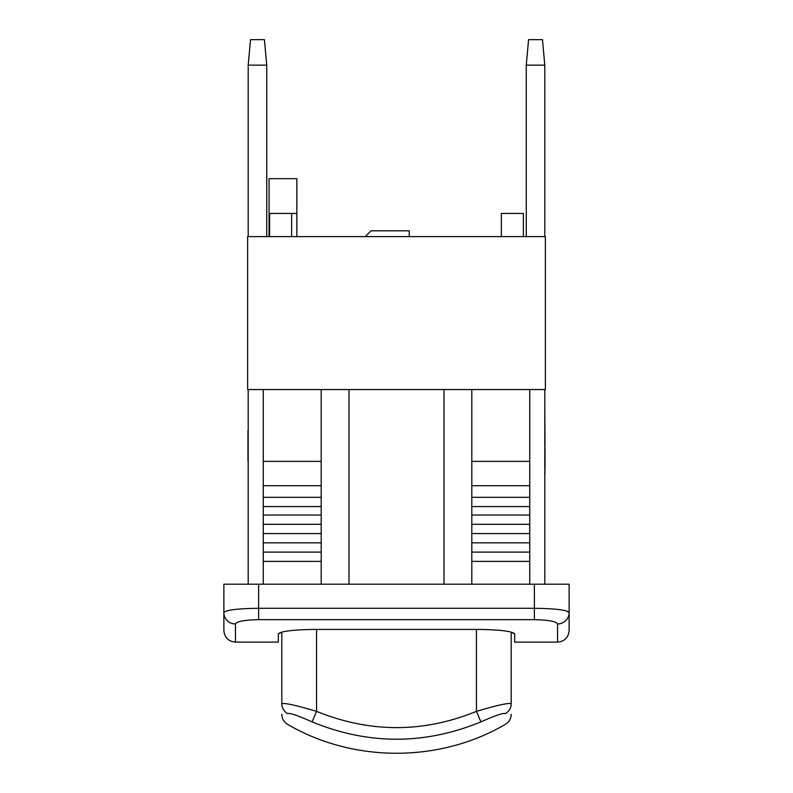 <?xml version="1.0" encoding="UTF-8"?>
<svg xmlns="http://www.w3.org/2000/svg" width="793" height="793" viewBox="0 0 793 793"><rect width="100%" height="100%" fill="white"/><g stroke="black" fill="none" stroke-linecap="round" stroke-linejoin="round"><path stroke-width="1.19" d="M287.621 713.7L287.621 713.621A11.588 11.449 180 0 1 281.802 703.688L281.802 703.688C284.509 702.727 296.096 705.284 316.556 711.361L316.556 629.434M287.621 713.621C289.534 712.709 297.692 715.464 312.095 721.878L316.556 711.361C370.053 733.029 423.353 733.029 476.444 711.361L480.905 721.878C495.328 715.455 503.486 712.699 505.379 713.621L505.379 713.7M511.198 703.768L511.198 703.688A11.588 11.449 180 0 1 505.379 713.621M312.095 721.878C368.368 744.984 424.632 744.984 480.905 721.878M511.198 703.688L511.198 632.12L511.198 703.688C508.521 702.717 496.933 705.274 476.444 711.361L476.444 629.434M566.371 610.927L569.136 612.533A11.588 11.419 180 0 1 557.548 623.952L557.548 642.122C564.586 641.438 568.442 637.572 569.136 630.534L569.136 612.533C567.193 610.025 555.606 608.608 534.373 608.281L258.627 608.281L258.627 619.65C244.452 619.987 236.73 621.425 235.452 623.952A11.588 11.419 0 0 1 223.864 612.533A11.588 11.419 -0 0 0 235.452 623.952L235.452 642.122L278.323 642.122L278.323 633.964L281.802 632.12L281.802 703.688M248.199 236.611L248.199 65.135L266.735 65.135L266.735 236.611M248.199 65.135L250.519 39.65L264.416 39.65L266.735 65.135M321.195 584.193L321.195 389.551M263.256 584.193L263.256 389.551M263.256 461.377L321.195 461.377M544.801 512.367L544.801 558.887M544.801 474.254L544.801 496.904M544.801 445.022L545.029 449.562M544.801 406.75L545.029 445.022M545.029 454.617L545.029 468.623M544.801 467.969L545.029 473.639M545.029 449.641L545.029 467.969M544.801 584.193L544.801 389.551M247.971 452.129L247.971 461.001M247.971 455.559L247.971 430.619M248.199 546.367L248.199 493.999M247.971 458.047L247.971 448.283M248.199 584.193L248.199 389.551M569.136 612.533L569.136 584.193L534.373 584.193L534.373 619.65C548.528 619.987 556.25 621.415 557.548 623.952M534.373 619.65L258.32 619.65M534.373 584.193L258.627 584.193L258.627 608.281C237.365 608.608 225.777 610.035 223.864 612.533L223.864 630.534C224.558 637.572 228.414 641.438 235.452 642.122M258.627 584.193L223.864 584.193L223.864 612.533M278.323 633.964C280.335 631.357 291.923 629.85 313.076 629.434L479.924 629.434C501.077 629.85 512.665 631.357 514.677 633.964L514.677 642.122L557.548 642.122M514.677 633.964L511.198 632.12M348.999 389.551L348.999 584.193M444.001 389.551L444.001 584.193M471.805 389.551L471.805 584.193M471.805 561.375L529.744 561.375L529.744 584.193M263.256 561.375L321.195 561.375M471.805 552.106L529.744 552.106L529.744 561.375M263.256 552.106L321.195 552.106M263.256 542.838L321.195 542.838M263.256 533.57L321.195 533.57M263.256 524.302L321.195 524.302M263.256 515.034L321.195 515.034M263.256 506.568L321.195 506.568M263.256 497.3L321.195 497.3M263.256 485.712L321.195 485.712M471.805 461.377L529.744 461.377L529.744 552.106M529.744 389.551L529.744 461.377M471.805 485.712L529.744 485.712M471.805 497.3L529.744 497.3M471.805 506.568L529.744 506.568M471.805 515.034L529.744 515.034M471.805 524.302L529.744 524.302M471.805 533.57L529.744 533.57M471.805 542.838L529.744 542.838M247.624 389.551L545.376 389.551L545.376 236.611L247.624 236.611L247.624 389.551M526.265 236.611L526.265 65.135L528.584 39.65L542.481 39.65L544.801 65.135L544.801 236.611M526.265 65.135L544.801 65.135M291.646 236.611L291.646 213.436L269.63 213.436L269.63 236.611M523.37 236.611L523.37 213.436L501.354 213.436L501.354 236.611M291.646 213.436L296.86 213.436L296.86 178.683L269.055 178.683L269.055 236.611M296.86 236.611L296.86 213.436M365.216 236.611L371.015 230.822L409.247 230.822L409.247 236.611M511.198 714.315C511.059 718.706 509.116 722.056 505.379 724.366C439.53 762.886 353.48 762.886 287.621 724.366C283.884 722.056 281.941 718.706 281.802 714.315"/></g></svg>
